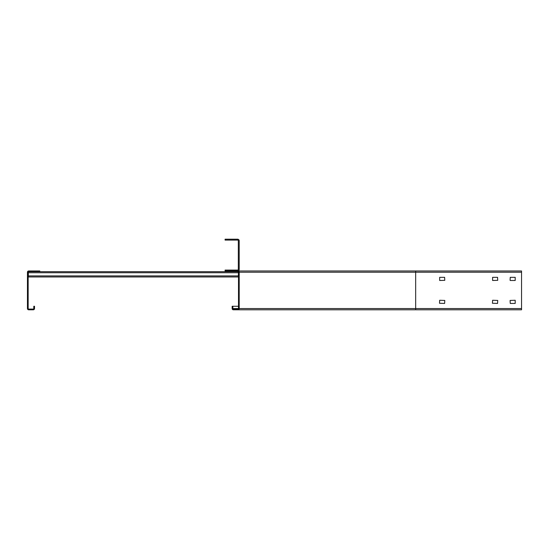 <?xml version="1.0" encoding="UTF-8"?>
<svg xmlns="http://www.w3.org/2000/svg" width="549" height="549" viewBox="0 0 549 549"><rect width="100%" height="100%" fill="white"/><g stroke="black" fill="none" stroke-linecap="round" stroke-linejoin="round"><path stroke-width="0.82" d="M28.157 276.971L238.499 276.971M238.499 275.914L238.328 276.971M28.335 276.971L28.335 271.81M28.157 275.914L238.328 275.914L238.499 272.736M232.152 306.267L232.152 308.559L232.152 306.267L232.851 306.267L232.851 308.559A0.528 0.528 0 0 0 233.387 309.087L237.971 309.087A0.528 0.528 0 0 0 238.499 308.559L238.499 272.208A0.528 0.528 0 0 0 237.971 271.68L28.685 271.68A0.528 0.528 0 0 0 28.157 272.208L28.157 308.559A0.528 0.528 0 0 0 28.685 309.087L33.276 309.087A0.528 0.528 0 0 0 33.805 308.559L33.805 306.267L34.512 306.267L34.512 308.559A1.235 1.235 0 0 1 33.276 309.794L28.685 309.794A1.235 1.235 0 0 1 27.45 308.559L27.45 272.208A1.235 1.235 0 0 1 28.685 270.973L39.803 270.973L39.803 271.68M238.328 271.81L238.328 272.736L28.157 272.736M226.854 271.68L226.854 270.973L225.09 270.973L225.09 270.087L237.621 270.087A0.707 0.707 0 0 0 238.328 269.381L238.328 240.798A0.707 0.707 0 0 0 237.621 240.091L225.09 240.091L225.09 239.206L237.621 239.206A1.585 1.585 0 0 1 239.206 240.798L239.206 269.381A1.585 1.585 0 0 1 237.621 270.973M521.55 308.559L521.55 309.794L237.971 309.794A1.235 1.235 0 0 0 239.206 308.559L239.206 272.208A1.235 1.235 0 0 0 237.971 270.973L521.55 270.973L521.55 308.559L415.668 308.559L415.668 272.208L521.55 272.208M226.854 270.973L237.971 270.973M237.971 309.794L233.387 309.794A1.235 1.235 0 0 1 232.152 308.559M439.674 277.32L444.615 277.32L444.786 280.326L439.674 280.498L439.674 277.32M444.786 300.44L444.615 303.439L439.495 303.261L439.674 300.262L444.786 300.44M492.611 277.32L497.552 277.32L497.73 280.326L492.611 280.498L492.611 277.32M515.195 303.439L510.254 303.439L510.083 300.44L515.195 300.262L515.195 303.439M497.73 300.44L497.552 303.439L492.432 303.261L492.611 300.262L497.73 300.44M510.083 280.326L510.254 277.32L515.195 277.32L515.195 280.498L510.254 280.498M232.851 306.267L238.499 306.267M239.206 272.208L415.668 272.208L415.668 270.973M415.668 309.794L415.668 308.559L239.206 308.559M238.499 308.559L232.851 308.559"/></g></svg>
